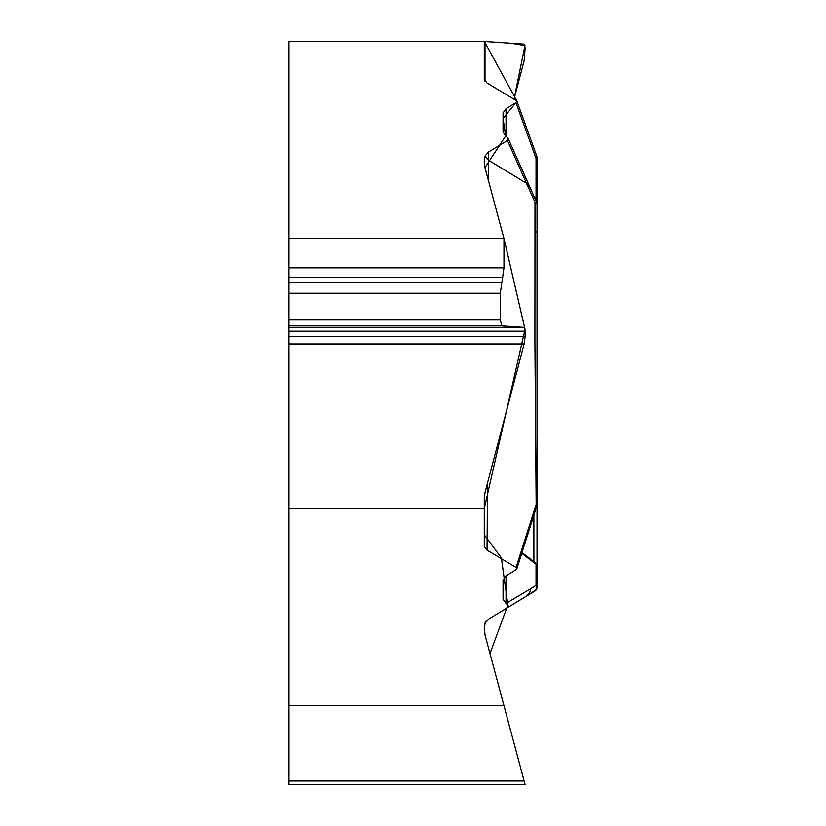 <?xml version="1.0" encoding="UTF-8"?>
<svg xmlns="http://www.w3.org/2000/svg" width="826" height="826" viewBox="0 0 826 826"><rect width="100%" height="100%" fill="white"/><g stroke="black" fill="none" stroke-linecap="round" stroke-linejoin="round"><path stroke-width="1.24" d="M525.13 784.7L288.976 784.7L288.976 780.973L524.128 780.973L525.13 784.7L485.007 634.967L484.284 626.635L484.955 623.269L488.476 619.19L526.492 596.135L529.363 593.233L530.292 590.827L530.271 588.948L506.028 603.445L503.044 599.222L503.044 580.079L506.028 575.856L515.93 569.775L516.735 567.834L487.041 550.147L484.284 546.709L484.284 498.15L485.007 492.564L524.128 343.977L525.13 336.43L525.13 331.195L524.128 327.375L501.836 325.909L500.288 319.961L500.288 293.251L503.963 267.841L503.963 238.549L288.976 238.549L288.976 41.3L484.284 41.3L484.284 79.564L487.041 83.003L516.849 100.948L515.93 102.63L506.028 108.712L506.028 136.3L503.044 132.077L503.044 112.935L506.028 108.712M503.963 238.549L485.007 167.823L484.284 162.33L484.955 156.135L488.476 152.046L488.476 180.77M506.028 136.3L508.135 138.376L507.453 140.534L488.476 152.046M484.284 162.33L484.284 159.49M484.284 41.476L524.128 44.15L525.13 47.97L524.128 60.742L514.133 98.717L524.954 45.606L511.335 43.303L484.284 41.486M484.284 508.444L288.976 508.444L288.976 705.693L503.963 705.693L522.713 775.676L489.983 653.531L507.866 605.045L501.372 557.901L484.284 534.752L484.284 508.444L525.037 329.368L503.963 238.549L484.945 167.575L505.636 136.053L503.044 118.428L515.93 102.63L536.033 158.458A4.244 1.167 0 0 0 537.024 157.704L537.024 370.471M506.193 603.548L508.104 605.448L507.742 607.471L488.331 619.283M521.805 598.974L534.99 590.982A4.244 3.769 -121.2 0 0 536.033 585.458L536.033 564.22A4.244 2.953 0 0 1 537.024 566.109L537.024 587.358A4.244 4.244 0 0 1 534.98 590.993L507.453 607.678M534.825 591.075L537.024 587.761M488.476 619.19L484.955 623.269M503.044 112.935L503.044 132.077M503.044 580.079L503.044 599.222M537.024 497.097L537.024 583.259M521.681 553.255L536.033 564.22A4.244 2.602 -54 0 0 535.269 562.682A4.244 4.244 0 0 1 537.024 566.109L537.024 506.875M536.766 586.357A4.244 2.953 180 0 0 536.033 585.458L530.271 588.948M487.526 483.014L487.041 550.147M484.955 156.135L488.476 160.213L526.492 183.269L507.453 140.534M516.126 567.225L536.146 504.51L534.897 342.212L534.98 202.318L526.492 183.269L529.714 186.841M536.146 504.51A4.244 1.6 18 0 1 536.817 505.832A4.244 4.244 0 0 0 537.024 504.521L536.146 504.51M529.683 186.748L536.652 202.401A4.244 1.002 -24 0 0 534.98 202.318A4.244 2.127 180 0 1 537.024 204.136L537.024 504.521A4.244 2.953 180 0 1 536.817 505.429M516.787 100.762L536.755 156.217A4.244 2.447 159.5 0 1 536.033 158.458L536.033 197.3A4.244 3.221 79.1 0 1 535.351 199.469M288.976 780.973L288.976 705.693M288.976 508.444L288.976 238.549M484.284 629.66L484.955 634.75M516.859 100.958L484.284 41.3M485.007 81.444L485.007 41.579M533.875 561.659L533.875 514.897M506.028 603.445L506.028 575.856M536.033 231.765A4.244 1.167 180 0 1 537.024 232.519M534.515 197.6L536.033 197.3A4.244 1.167 180 0 0 537.024 196.547A4.244 4.244 0 0 1 535.496 199.799M536.755 156.217A4.244 4.244 0 0 1 537.024 157.704A4.244 3.676 -0 0 0 536.838 156.651M288.976 319.961L500.288 319.961M288.976 325.909L501.836 325.909M288.976 293.251L500.288 293.251M288.976 282.451L501.599 282.451M288.976 277.474L502.786 277.474M288.976 267.841L503.963 267.841M288.976 343.977L524.128 343.977M288.976 336.43L525.13 336.43M288.976 331.195L525.13 331.195M288.976 327.375L524.128 327.375M525.821 596.537L520.401 599.821M488.362 619.263L529.29 594.441M531.903 592.851L530.87 593.471M523.23 598.117L500.938 611.632M488.414 619.221L520.008 600.068M484.284 626.996L485.347 622.825L488.393 619.583M485.079 622.99L485.946 621.513M536.456 589.475L526.492 596.135M521.918 552.501L535.269 562.671M534.98 590.993L537.024 587.369M516.797 568.938L536.817 505.832M537.024 204.136A4.244 4.244 0 0 0 536.652 202.401M507.845 137.736L529.683 186.759"/></g></svg>
